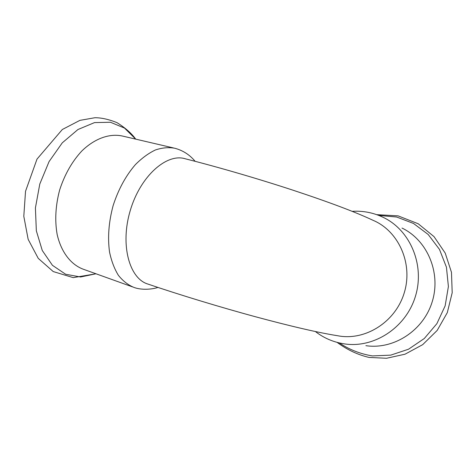<?xml version="1.0" encoding="UTF-8"?>
<svg xmlns="http://www.w3.org/2000/svg" width="476" height="476" viewBox="0 0 476 476"><rect width="100%" height="100%" fill="white"/><g stroke="black" fill="none" stroke-linecap="round" stroke-linejoin="round"><path stroke-width="0.71" d="M173.454 147.935L122.641 136.088C109.896 133.173 94.902 138.266 81.824 150.987C72.09 161.471 64.712 174.424 59.696 189.841C55.531 205.507 54.686 220.394 57.162 234.495C61.22 252.292 71.037 264.733 83.318 269.232L132.542 286.897M148.09 284.118C129.514 278.894 119.91 245.194 130.222 210.666C140.361 175.971 166.731 153.004 185.146 158.752C217.716 166.963 257.962 178.69 293.115 190.233C328.916 202.062 355.56 212.094 373.059 220.317C398.537 230.967 413.335 263.579 404.219 292.913C395.366 322.341 364.86 341.131 337.758 335.753C318.974 332.807 291.449 326.447 255.172 316.671C219.638 307.02 179.708 294.876 148.09 284.118M365.889 345.677C393.539 349.818 423.426 330.755 432.232 301.677C441.264 272.677 427.234 240.142 402.024 228.069M195.13 161.31C189.686 154.765 182.903 150.41 174.793 148.25C168.665 147.132 162.203 147.709 155.408 149.97C148.554 153.224 141.878 158.115 135.386 164.631C125.771 175.769 118.351 189.424 113.133 205.596C108.73 222.018 107.534 237.512 109.551 252.096C111.461 261.104 114.407 268.845 118.387 275.312C122.856 280.911 127.967 284.916 133.714 287.32C141.527 290.414 152.742 289.295 157.907 287.421M95.991 273.783L80.581 276.99L65.64 274.253L52.443 265.322L42.281 250.513L36.337 230.818L35.414 207.917L39.794 184.022L49.076 161.578L62.273 142.842L77.951 129.52L94.522 122.594L110.456 122.255L124.492 128.068L135.696 139.129M315.386 331.54C323.989 338.192 333.753 342.321 344.672 343.922C373.963 348.349 405.891 327.785 415.387 296.447C425.122 265.18 410.241 230.265 383.507 217.508C373.529 212.695 363.093 210.636 352.186 211.344M378.825 215.438L396.633 217.014L413.507 223.458L428.18 234.478L439.485 249.412L446.44 267.209L448.398 286.534L445.137 305.866L436.885 323.65L424.33 338.478L408.521 349.217L390.754 355.132L372.416 355.923C360.344 353.96 349.301 349.622 339.287 342.928M135.731 139.141C131.626 133.411 125.384 127.919 117.001 122.653C108.826 119.357 101.471 117.715 94.938 117.727L79.909 120.363L62.32 129.502L37.003 159.097L25.531 191.269L23.8 216.282L28.161 239.351L38.247 258.367L53.223 271.558L73.215 277.633L96.027 273.795M337.115 342.381C347.278 349.848 357.94 354.864 369.096 357.428L386.524 358.273L405.028 354.198L422.682 344.666L437.176 330.439L447.303 312.637L452.2 292.716L451.474 272.308L445.221 253.095L434.017 236.614L418.22 223.762L398.079 215.86L376.718 214.658"/></g></svg>
